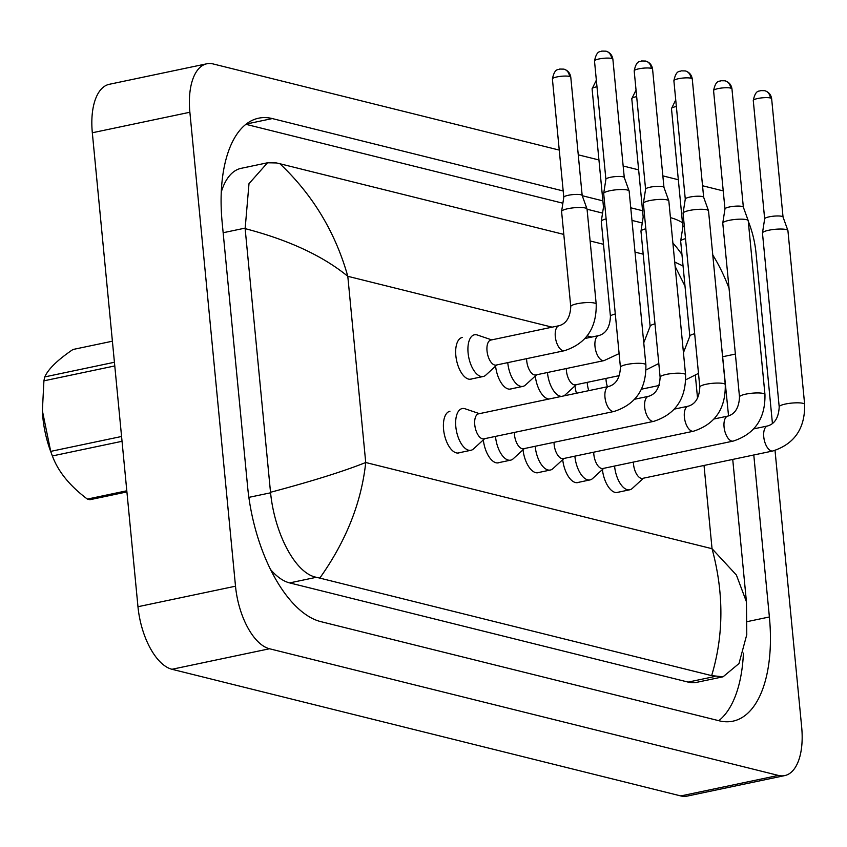 <?xml version="1.0" encoding="UTF-8"?>
<svg xmlns="http://www.w3.org/2000/svg" width="847" height="847" viewBox="0 0 847 847"><rect width="100%" height="100%" fill="white"/><g stroke="black" fill="none" stroke-linecap="round" stroke-linejoin="round"><path stroke-width="1.27" d="M479.413 413.654L465.098 408.783A21.313 10.238 78.1 0 0 462.187 408.561A21.313 10.238 78.1 0 0 455.824 426.74A21.313 10.238 78.1 0 0 470.953 450.276A21.313 10.238 78.1 0 0 473.537 448.899L484.675 438.672M474.754 424.739A12.79 6.141 78.1 0 0 483.838 438.852L614.064 411.462A12.79 6.141 78.1 0 1 613.037 411.504A12.79 6.141 78.1 0 1 604.98 397.349A12.79 6.141 78.1 0 1 608.802 386.444L478.576 413.834A12.79 6.141 78.1 0 0 474.754 424.739M645.88 364.888A12.79 2.541 -5.5 0 0 644.514 363.903A12.79 2.541 -5.5 0 0 644.122 363.797A12.79 2.541 -5.5 0 0 629.692 363.966A12.79 2.541 -5.5 0 0 620.428 367.333L603.689 193.55A12.79 2.541 -5.5 0 1 603.699 193.423A12.79 2.541 -5.5 0 1 609.967 190.723A12.79 2.541 -5.5 0 1 627.394 190.024A12.79 2.541 -5.5 0 1 629.12 190.977A12.79 2.541 -5.5 0 1 629.141 191.104L645.88 364.888C646.335 388.9 635.726 404.432 614.064 411.462M605.891 179.352A9.232 1.832 -5.5 0 1 605.901 179.268A9.232 1.832 -5.5 0 1 610.433 177.309A9.232 1.832 -5.5 0 1 623.011 176.801A9.232 1.832 -5.5 0 1 624.26 177.499A9.232 1.832 -5.5 0 1 624.281 177.584M491.684 339.88L477.359 335.01A21.313 10.238 78.1 0 0 474.458 334.787A21.313 10.238 78.1 0 0 468.095 352.966A21.313 10.238 78.1 0 0 483.224 376.502A21.313 10.238 78.1 0 0 485.797 375.126L496.945 364.898M559.126 325.693L490.837 340.06A12.79 6.141 78.1 0 0 487.025 350.965A12.79 6.141 78.1 0 0 496.098 365.078L564.388 350.722A12.79 6.141 78.1 0 1 563.361 350.753A12.79 6.141 78.1 0 1 555.304 336.598A12.79 6.141 78.1 0 1 559.126 325.693C566.357 323.618 570.232 317.244 570.751 306.593A12.79 2.541 -5.5 0 1 580.015 303.226A12.79 2.541 -5.5 0 1 594.446 303.057A12.79 2.541 -5.5 0 1 594.838 303.162A12.79 2.541 -5.5 0 1 596.203 304.137L587.045 209.071A12.79 2.541 -5.5 0 0 587.024 208.944A12.79 2.541 -5.5 0 0 585.298 207.991A12.79 2.541 -5.5 0 0 567.871 208.69A12.79 2.541 -5.5 0 0 561.603 211.39A12.79 2.541 -5.5 0 0 561.593 211.517L570.751 306.593M552.403 78.972C554.796 67.326 558.766 70.206 559.666 69.062L563.827 69.126A9.232 7.888 104 0 1 569.523 76.421A9.232 1.832 -5.5 0 0 559.094 76.548A9.232 1.832 -5.5 0 0 552.403 78.972L563.795 197.277A9.232 1.832 -5.5 0 1 563.795 197.235A9.232 1.832 -5.5 0 1 568.326 195.276A9.232 1.832 -5.5 0 1 580.915 194.768A9.232 1.832 -5.5 0 1 582.154 195.466A9.232 1.832 -5.5 0 1 582.175 195.551M495.495 436.396A21.313 10.238 78.1 0 0 495.516 436.629A21.313 10.238 78.1 0 0 510.646 460.154A21.313 10.238 78.1 0 0 513.229 458.778L524.367 448.561M514.341 432.436A12.79 6.141 78.1 0 0 514.447 434.617A12.79 6.141 78.1 0 0 523.531 448.73L653.757 421.34A12.79 6.141 78.1 0 1 652.73 421.383A12.79 6.141 78.1 0 1 644.683 407.227A12.79 6.141 78.1 0 1 648.495 396.322L634.752 399.212M685.572 374.766A12.79 2.541 -5.5 0 0 684.207 373.781A12.79 2.541 -5.5 0 0 683.815 373.686A12.79 2.541 -5.5 0 0 669.384 373.855A12.79 2.541 -5.5 0 0 660.12 377.211L643.381 203.439A12.79 2.541 -5.5 0 1 643.392 203.301A12.79 2.541 -5.5 0 1 649.66 200.601A12.79 2.541 -5.5 0 1 667.087 199.903A12.79 2.541 -5.5 0 1 668.812 200.855A12.79 2.541 -5.5 0 1 668.834 200.983L685.572 374.766C686.028 398.789 675.419 414.31 653.757 421.34M645.583 189.241A9.232 1.832 -5.5 0 1 645.594 189.146A9.232 1.832 -5.5 0 1 650.125 187.187A9.232 1.832 -5.5 0 1 662.703 186.689A9.232 1.832 -5.5 0 1 663.953 187.378A9.232 1.832 -5.5 0 1 663.974 187.462M535.188 446.284A21.313 10.238 78.1 0 0 535.209 446.507A21.313 10.238 78.1 0 0 550.338 470.032A21.313 10.238 78.1 0 0 552.922 468.656L564.06 458.439M554.033 442.314A12.79 6.141 78.1 0 0 554.139 444.495A12.79 6.141 78.1 0 0 563.223 458.608L693.449 431.229A12.79 6.141 78.1 0 1 692.423 431.261A12.79 6.141 78.1 0 1 684.376 417.105A12.79 6.141 78.1 0 1 688.188 406.2L674.445 409.09M725.265 384.644A12.79 2.541 -5.5 0 0 723.899 383.67A12.79 2.541 -5.5 0 0 723.507 383.564A12.79 2.541 -5.5 0 0 709.077 383.733A12.79 2.541 -5.5 0 0 699.813 387.09L683.074 213.317A12.79 2.541 -5.5 0 1 683.084 213.19A12.79 2.541 -5.5 0 1 689.352 210.48A12.79 2.541 -5.5 0 1 706.779 209.781A12.79 2.541 -5.5 0 1 708.505 210.734A12.79 2.541 -5.5 0 1 708.526 210.861L725.265 384.644C725.72 408.667 715.112 424.188 693.449 431.229M685.276 199.119A9.232 1.832 -5.5 0 1 685.287 199.024A9.232 1.832 -5.5 0 1 689.818 197.076A9.232 1.832 -5.5 0 1 702.396 196.568A9.232 1.832 -5.5 0 1 703.645 197.256A9.232 1.832 -5.5 0 1 703.666 197.351M574.88 456.162A21.313 10.238 78.1 0 0 574.901 456.385A21.313 10.238 78.1 0 0 590.031 479.91A21.313 10.238 78.1 0 0 592.614 478.534L603.752 468.317M593.726 452.203A12.79 6.141 78.1 0 0 593.832 454.373A12.79 6.141 78.1 0 0 602.916 468.497L733.142 441.107A12.79 6.141 78.1 0 1 732.115 441.139A12.79 6.141 78.1 0 1 724.069 426.994A12.79 6.141 78.1 0 1 727.88 416.078L714.137 418.969M764.957 394.522A12.79 2.541 -5.5 0 0 763.592 393.548A12.79 2.541 -5.5 0 0 763.211 393.442A12.79 2.541 -5.5 0 0 748.769 393.611A12.79 2.541 -5.5 0 0 739.505 396.978L722.777 223.195A12.79 2.541 -5.5 0 1 722.777 223.068A12.79 2.541 -5.5 0 1 729.045 220.368A12.79 2.541 -5.5 0 1 746.472 219.659A12.79 2.541 -5.5 0 1 748.197 220.612A12.79 2.541 -5.5 0 1 748.229 220.739L764.957 394.522C765.413 418.545 754.804 434.066 733.142 441.107M724.968 208.997A9.232 1.832 -5.5 0 1 724.979 208.902A9.232 1.832 -5.5 0 1 729.511 206.954A9.232 1.832 -5.5 0 1 742.088 206.446A9.232 1.832 -5.5 0 1 743.338 207.134A9.232 1.832 -5.5 0 1 743.359 207.229M614.573 466.041A21.313 10.238 78.1 0 0 614.594 466.263A21.313 10.238 78.1 0 0 629.734 489.788A21.313 10.238 78.1 0 0 632.307 488.423L643.445 478.195M633.418 462.081A12.79 6.141 78.1 0 0 633.524 464.251A12.79 6.141 78.1 0 0 642.608 478.375L772.835 450.985A12.79 6.141 78.1 0 1 771.808 451.017A12.79 6.141 78.1 0 1 763.761 436.872A12.79 6.141 78.1 0 1 767.573 425.967L753.83 428.857M804.65 404.4A12.79 2.541 -5.5 0 0 803.284 403.426A12.79 2.541 -5.5 0 0 802.903 403.32A12.79 2.541 -5.5 0 0 788.462 403.49A12.79 2.541 -5.5 0 0 779.198 406.856L762.469 233.073A12.79 2.541 -5.5 0 1 762.469 232.946A12.79 2.541 -5.5 0 1 768.737 230.246A12.79 2.541 -5.5 0 1 786.164 229.537A12.79 2.541 -5.5 0 1 787.89 230.5A12.79 2.541 -5.5 0 1 787.922 230.628L804.65 404.4C805.105 428.423 794.497 443.955 772.835 450.985M764.661 218.875A9.232 1.832 -5.5 0 1 764.672 218.78A9.232 1.832 -5.5 0 1 769.203 216.832A9.232 1.832 -5.5 0 1 781.781 216.324A9.232 1.832 -5.5 0 1 783.03 217.012A9.232 1.832 -5.5 0 1 783.052 217.107M507.766 362.622A21.313 10.238 78.1 0 0 507.787 362.855A21.313 10.238 78.1 0 0 522.917 386.38A21.313 10.238 78.1 0 0 525.489 385.004L536.638 374.787M526.601 358.662A12.79 6.141 78.1 0 0 526.718 360.843A12.79 6.141 78.1 0 0 535.791 374.956L604.08 360.6A12.79 6.141 78.1 0 1 603.053 360.631A12.79 6.141 78.1 0 1 594.996 346.487A12.79 6.141 78.1 0 1 598.818 335.571C606.05 333.496 609.925 327.122 610.443 316.471A12.79 2.541 -5.5 0 1 615.293 313.962M610.443 316.471L601.285 221.406A12.79 2.541 -5.5 0 1 601.296 221.268A12.79 2.541 -5.5 0 1 606.134 218.897M603.488 207.208A9.232 1.832 -5.5 0 1 603.488 207.113A9.232 1.832 -5.5 0 1 604.896 206.054M547.458 372.511A21.313 10.238 78.1 0 0 547.48 372.733A21.313 10.238 78.1 0 0 561.625 396.364M563.551 395.962A21.313 10.238 78.1 0 0 565.182 394.882L576.331 384.665M566.294 368.54A12.79 6.141 78.1 0 0 566.41 370.721A12.79 6.141 78.1 0 0 575.484 384.834L619.453 375.592M654.985 323.85A12.79 2.541 -5.5 0 0 650.136 326.349L640.978 231.284A12.79 2.541 -5.5 0 1 640.988 231.157A12.79 2.541 -5.5 0 1 645.827 228.775M643.18 217.086A9.232 1.832 -5.5 0 1 643.18 216.991A9.232 1.832 -5.5 0 1 644.588 215.932M587.151 382.389A21.313 10.238 78.1 0 0 587.172 382.611A21.313 10.238 78.1 0 0 588.729 390.668M605.986 378.429A12.79 6.141 78.1 0 0 606.103 380.599A12.79 6.141 78.1 0 0 607.447 386.73M694.678 333.729A12.79 2.541 -5.5 0 0 689.829 336.227L680.67 241.162A12.79 2.541 -5.5 0 1 680.681 241.035A12.79 2.541 -5.5 0 1 685.519 238.663M676.361 106.5A9.232 1.832 -5.5 0 0 671.48 108.617L682.873 226.922A9.232 1.832 -5.5 0 1 682.873 226.869A9.232 1.832 -5.5 0 1 684.281 225.821M126.912 491.927L89.909 499.709A76.706 36.834 -101.9 0 1 88.639 499.434A76.706 36.834 -101.9 0 1 87.368 499.084L126.796 490.784M112.397 341.203L72.969 349.493C57.702 359.837 48.311 368.974 44.775 376.904L114.419 362.262M122.032 441.298L52.387 455.94A76.706 36.834 -101.9 0 1 52.26 455.622L51.116 452.637A66.765 32.059 -101.9 0 1 42.392 411.155A66.765 32.059 -101.9 0 1 42.35 410.149M114.779 365.936L43.917 380.832A76.706 36.834 -101.9 0 1 44.775 376.904M52.26 455.622A76.706 36.834 -101.9 0 1 50.714 451.377L121.566 436.48M52.387 455.94C58.094 471.504 69.761 485.882 87.368 499.084M43.917 380.832L42.382 410.774L50.714 451.377M462.197 337.477A21.313 10.238 78.1 0 0 455.845 355.655A21.313 10.238 78.1 0 0 470.974 379.181A21.313 10.238 78.1 0 0 471.948 378.874M449.937 411.25A21.313 10.238 78.1 0 0 443.574 429.429A21.313 10.238 78.1 0 0 458.703 452.954A21.313 10.238 78.1 0 0 459.677 452.647M483.33 439.911A21.313 10.238 78.1 0 0 498.396 462.833A21.313 10.238 78.1 0 0 499.37 462.526M523.023 449.789A21.313 10.238 78.1 0 0 538.089 472.721A21.313 10.238 78.1 0 0 539.063 472.404M562.715 459.667A21.313 10.238 78.1 0 0 577.781 482.599A21.313 10.238 78.1 0 0 578.766 482.282M574.986 385.893A21.313 10.238 78.1 0 0 576.447 393.252M535.293 376.015A21.313 10.238 78.1 0 0 548.93 399.032M495.59 366.137A21.313 10.238 78.1 0 0 510.667 389.059A21.313 10.238 78.1 0 0 511.641 388.752M602.408 469.556A21.313 10.238 78.1 0 0 617.474 492.478A21.313 10.238 78.1 0 0 618.458 492.16M775.026 450.445L801.675 727.118A56.823 27.284 -101.9 0 1 784.703 775.598L687.161 796.106A56.823 27.284 -101.9 0 1 680.797 795.936L171.962 669.278A56.823 27.284 -101.9 0 1 137.966 606.717L92.323 132.767A56.823 27.284 -101.9 0 1 109.295 84.298L206.837 63.779A56.823 27.284 -101.9 0 1 213.2 63.959L559.253 150.088M784.703 775.598A56.823 27.284 -101.9 0 1 778.351 775.418L269.505 648.76A56.823 27.284 -101.9 0 1 235.508 586.198L189.876 112.249A56.823 27.284 -101.9 0 1 206.837 63.779M748.272 221.258A56.823 27.284 -101.9 0 1 756.032 253.179L772.443 423.595M702.544 185.758L722.036 190.607A56.823 27.284 -101.9 0 1 723.232 190.956M578.257 154.821L598.945 159.967M623.159 166.001L638.638 169.855M662.852 175.88L678.331 179.733M563.181 190.967L272.3 118.569A122.169 58.665 78.1 0 0 258.631 118.188A122.169 58.665 78.1 0 0 222.158 222.412L247.652 487.099A122.169 58.665 78.1 0 0 320.738 621.613L719.241 720.808A122.169 58.665 78.1 0 0 732.909 721.178A122.169 58.665 78.1 0 0 769.383 616.965L753.788 454.987M682.46 222.687A122.169 58.665 78.1 0 0 670.803 217.764L670.443 217.668M642.566 210.734L630.75 207.79M602.873 200.855L582.249 195.721M729.045 288.319A122.169 58.665 78.1 0 0 712.782 254.989M718.796 720.691A122.169 58.665 78.1 0 0 743.422 653.101M642.259 222.973L631.968 220.411M602.566 213.095L587.066 209.23M562.874 203.216L245.926 124.318M681.962 254.566A122.169 58.665 78.1 0 0 672.889 242.994M270.5 569.459A76.706 36.834 78.1 0 0 289.642 582.905L688.145 682.1A76.706 36.834 78.1 0 0 696.732 682.333L723.073 676.795L711.649 675.631C723.836 635.102 723.963 592.794 712.041 548.708L736.403 575.039L746.451 601.836L746.779 634.657L738.986 663.54L723.073 676.795M267.514 162.783L276.44 162.942L279.902 163.746C312.755 194.799 335.391 232.322 347.799 276.302C322.718 255.815 288.499 239.934 245.143 228.637L248.997 183.672L267.514 162.783L241.162 168.32A76.706 36.834 78.1 0 0 221.289 192.015M279.902 163.746L563.795 234.407M590.115 240.961L603.488 244.285M635.028 252.131L643.18 254.164M674.953 262.136L683.063 266.011M245.143 228.637L270.521 492.287C311.738 481.308 343.469 471.387 365.724 462.504C361.415 502.557 346.105 541.085 319.795 578.099L711.649 675.631M319.795 578.099L316.344 577.294C294.894 573.313 274.544 532.721 270.574 492.806L270.521 492.287M685.001 286.138L675.144 266.424M612.879 59.237C612.212 55.076 609.893 52.376 605.923 51.159L601.762 51.095C600.872 52.239 596.891 49.359 594.499 61.005A9.232 1.832 -5.5 0 1 601.19 58.581A9.232 1.832 -5.5 0 1 611.619 58.454A9.232 1.832 -5.5 0 1 612.879 59.237L624.271 177.542M605.923 51.159A9.232 7.888 104 0 1 611.619 58.454M569.523 76.421A9.232 1.832 -5.5 0 1 570.783 77.204L582.175 195.509M652.571 69.115C651.904 64.954 649.585 62.265 645.615 61.048L641.454 60.973C640.565 62.117 636.584 59.237 634.191 70.894A9.232 1.832 -5.5 0 1 640.883 68.459A9.232 1.832 -5.5 0 1 651.311 68.332A9.232 1.832 -5.5 0 1 652.571 69.115L663.963 187.42L668.812 200.855M645.615 61.048A9.232 7.888 104 0 1 651.311 68.332M692.264 78.993C691.597 74.832 689.278 72.143 685.308 70.926L681.147 70.852C680.257 71.995 676.277 69.115 673.884 80.772A9.232 1.832 -5.5 0 1 680.575 78.337A9.232 1.832 -5.5 0 1 691.004 78.22A9.232 1.832 -5.5 0 1 692.264 78.993L703.656 197.298M685.308 70.926A9.232 7.888 104 0 1 691.004 78.22M731.956 88.882C731.289 84.711 728.971 82.021 725 80.804L720.839 80.73C719.95 81.873 715.969 78.993 713.576 90.65A9.232 1.832 -5.5 0 1 720.268 88.215A9.232 1.832 -5.5 0 1 730.696 88.099A9.232 1.832 -5.5 0 1 731.956 88.882L743.348 207.176M725 80.804A9.232 7.888 104 0 1 730.696 88.099M771.649 98.76C770.982 94.589 768.663 91.9 764.693 90.682L760.532 90.608C759.643 91.762 755.662 88.871 753.269 100.528A9.232 1.832 -5.5 0 1 759.96 98.104A9.232 1.832 -5.5 0 1 770.389 97.977A9.232 1.832 -5.5 0 1 771.649 98.76L783.041 217.065M764.693 90.682A9.232 7.888 104 0 1 770.389 97.977M596.341 80.169L592.095 88.861A9.232 1.832 -5.5 0 1 596.976 86.743M636.033 90.047L631.788 98.739A9.232 1.832 -5.5 0 1 636.669 96.622M552.138 327.164L347.799 276.302L365.724 462.504L712.041 548.708L704.026 465.458M695.366 375.539L697.557 398.334M591.831 337.042L587.193 335.888M778.351 775.418L680.797 795.936M189.876 112.249L92.323 132.767M235.508 586.198L137.966 606.717M269.505 648.76L171.962 669.278M747.34 621.603L769.383 616.965M246.276 124.043L272.3 118.569M722.84 356.703L735.376 354.067M223.153 232.734L245.09 228.118M688.145 682.1L714.847 676.488M289.642 582.905L316.344 577.294M248.859 497.369L270.574 492.806M470.953 450.276L457.687 453.06M605.901 179.268L603.699 193.423M620.428 367.333C619.909 377.995 616.034 384.358 608.802 386.444M624.26 177.499L629.12 190.977M594.499 61.005L605.891 179.31M483.224 376.502L469.947 379.287M563.795 197.235L561.603 211.39M596.203 304.137C596.659 328.16 586.05 343.681 564.388 350.722M582.154 195.466L587.024 208.944M570.783 77.204C570.116 73.043 567.786 70.343 563.827 69.126M510.646 460.154L497.38 462.938M645.594 189.146L643.392 203.301M660.12 377.211C659.601 387.873 655.726 394.236 648.495 396.322M634.191 70.894L645.583 189.188M550.338 470.032L537.072 472.827M673.884 80.772L685.276 199.066L683.084 213.19M699.813 387.09C699.294 397.751 695.419 404.125 688.188 406.2M703.645 197.256L708.505 210.734M590.031 479.91L576.765 482.705M724.979 208.902L722.777 223.068M739.505 396.978C738.986 407.629 735.122 414.003 727.88 416.078M743.338 207.134L748.197 220.612M713.576 90.65L724.968 208.955M629.734 489.788L616.457 492.583M764.672 218.78L762.469 232.946M779.198 406.856C778.679 417.507 774.814 423.881 767.573 425.967M783.03 217.012L787.89 230.5M753.269 100.528L764.661 218.833M522.917 386.38L509.65 389.165M603.488 207.113L601.296 221.268M585.076 338.472L598.818 335.571M619.104 353.612L604.08 360.6M592.095 88.861L603.488 207.155M650.136 326.349L643.752 342.781M643.18 216.991L640.988 231.157M658.797 363.49L646.081 369.917M631.788 98.739L643.18 217.033M671.48 108.617L675.726 99.935M641.454 389.197L659.146 385.47M689.829 336.227L683.444 352.67M682.873 226.869L680.681 241.035M698.489 373.368L685.774 379.795M720.861 338.927L728.547 415.919M732.729 459.423L746.44 601.836"/></g></svg>
